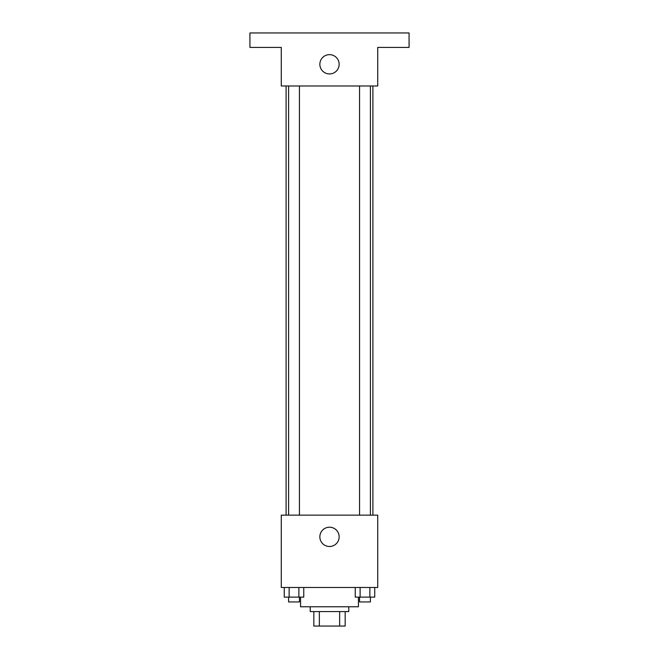<?xml version="1.0" encoding="UTF-8"?>
<svg xmlns="http://www.w3.org/2000/svg" width="659" height="659" viewBox="0 0 659 659"><rect width="100%" height="100%" fill="white"/><g stroke="black" fill="none" stroke-linecap="round" stroke-linejoin="round"><path stroke-width="0.99" d="M339.649 611.585L339.649 626.05L313.832 626.05L313.832 611.585M339.649 626.05L345.168 626.05L345.168 611.585L345.168 626.05M348.784 606.766L348.784 611.585L310.216 611.585L310.216 606.766M319.351 611.585L319.351 626.05M300.57 597.12L300.57 606.766L358.43 606.766L358.43 597.12M377.722 587.474L281.278 587.474L281.278 515.149L377.722 515.149L377.722 587.474M339.146 536.846A9.646 9.646 0 0 1 324.681 545.199A9.646 9.646 0 0 1 324.681 528.493A9.646 9.646 0 0 1 339.146 536.846M372.895 85.991L372.895 515.149M359.567 515.149L359.567 85.991M299.433 85.991L299.433 515.149M377.722 85.991L281.278 85.991L281.278 47.415L249.934 47.415L249.934 32.95L409.066 32.95L409.066 47.415L377.722 47.415L377.722 85.991M339.146 64.294A9.646 9.646 0 0 1 324.681 72.647A9.646 9.646 0 0 1 324.681 55.941A9.646 9.646 0 0 1 339.146 64.294M374.732 587.474L374.732 597.12L355.242 597.12L355.242 587.474M369.864 587.474L369.864 597.12M360.119 587.474L360.119 597.12M370.407 597.12L370.407 601.939L359.567 601.939L359.567 597.12M303.758 587.474L303.758 597.12L284.268 597.12L284.268 587.474M298.881 587.474L298.881 597.12M289.136 587.474L289.136 597.12M299.433 597.12L299.433 601.939L288.593 601.939L288.593 597.12M286.105 85.991L286.105 515.149M370.407 515.149L370.407 85.991M288.593 85.991L288.593 515.149"/></g></svg>
